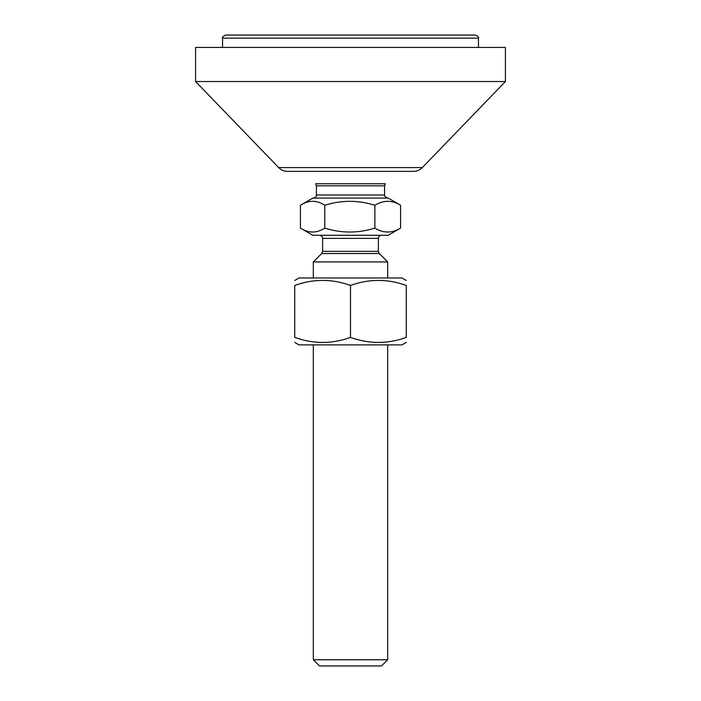 <?xml version="1.0" encoding="UTF-8"?>
<svg xmlns="http://www.w3.org/2000/svg" width="701" height="701" viewBox="0 0 701 701"><rect width="100%" height="100%" fill="white"/><g stroke="black" fill="none" stroke-linecap="round" stroke-linejoin="round"><path stroke-width="1.05" d="M278.683 167.592C281.136 170.063 284.115 171.324 287.594 171.377L413.406 171.377C416.885 171.324 419.864 170.063 422.317 167.592L278.683 167.592L195.579 81.526L505.421 81.526L422.317 167.592M505.421 81.526L505.421 47.44L195.579 47.44L195.579 81.526M475.366 35.05L225.634 35.05C222.971 36.312 221.937 37.346 222.532 38.152L478.468 38.152C479.063 37.346 478.029 36.312 475.366 35.05M222.532 47.44L222.532 38.152M406.273 342.386L401.936 344.892L299.064 344.892L294.727 342.386M294.727 280.47L299.064 277.964L401.936 277.964L406.273 280.47M406.273 337.4C406.273 344.112 406.273 344.112 406.273 337.4C406.273 344.112 406.273 344.112 406.273 337.4L406.273 285.447C387.679 278.735 369.094 278.735 350.5 285.447C331.906 278.735 313.321 278.735 294.727 285.447C294.727 278.735 294.727 278.735 294.727 285.447C294.727 278.735 294.727 278.735 294.727 285.447L294.727 337.4C313.321 344.112 331.906 344.112 350.5 337.4C369.094 344.112 387.679 344.112 406.273 337.4M294.727 337.4C294.727 344.112 294.727 344.112 294.727 337.4C294.727 344.112 294.727 344.112 294.727 337.4M406.273 285.447C406.273 278.735 406.273 278.735 406.273 285.447C406.273 278.735 406.273 278.735 406.273 285.447M350.5 337.4L350.5 285.447M331.144 235.273L312.804 235.273L300.422 228.114C308.536 233.337 316.659 233.337 324.782 228.114C341.475 233.337 358.167 233.337 374.869 228.114C383.438 233.337 392.008 233.337 400.578 228.114L388.196 235.273L331.144 235.273M319.516 235.273C321.4 235.457 322.434 236.491 322.618 238.375L378.382 238.375L378.382 251.344L322.618 251.344L321.706 253.534L379.294 253.534L387.679 261.92L313.321 261.92L313.321 277.964M384.586 185.826L385.357 183.776L315.643 183.776L316.414 185.826L384.586 185.826L384.586 194.992L316.414 194.992C316.528 196.552 315.494 197.586 313.321 198.094M300.422 205.244L312.804 198.094L388.196 198.094L400.578 205.244C392.008 200.03 383.438 200.03 374.869 205.244C358.167 200.03 341.475 200.03 324.782 205.244C316.659 200.03 308.536 200.03 300.422 205.244L300.422 228.114M324.782 205.244L324.782 228.114M387.679 659.755L313.321 659.755L319.516 665.95L381.484 665.95L387.679 659.755L387.679 344.892M400.578 205.244L400.578 228.114M374.869 205.244L374.869 228.114M478.468 47.44L478.468 38.152M378.382 238.375C378.566 236.491 379.6 235.457 381.484 235.273M322.618 238.375L322.618 251.344M378.382 251.344L379.294 253.534M321.706 253.534L313.321 261.92M316.414 185.826L316.414 194.992M384.586 194.992C383.929 195.684 384.963 196.718 387.679 198.094M313.321 344.892L313.321 659.755M387.679 261.92L387.679 277.964"/></g></svg>
